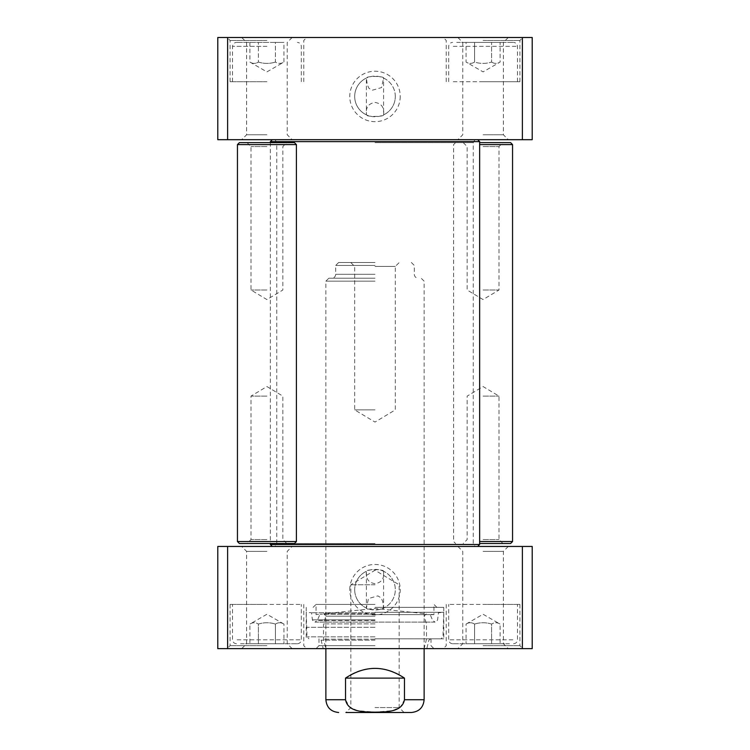 <?xml version="1.0" encoding="UTF-8"?>
<svg xmlns="http://www.w3.org/2000/svg" width="750" height="750" viewBox="0 0 750 750"><rect width="100%" height="100%" fill="white"/><g stroke="black" fill="none" stroke-linecap="round" stroke-linejoin="round"><path stroke-width="0.56" stroke-dasharray="3.75 2.81" d="M383.597 78.056C384.141 75.956 365.859 75.956 366.403 78.056L367.238 84.6L368.897 88.247L372.103 90.263L381.534 87.591L383.597 78.056A20.306 20.306 0 0 1 383.597 114.853C384.45 107.625 381.591 103.491 375 102.45C368.409 103.491 365.55 107.625 366.403 114.853L366.403 78.056A20.306 20.306 0 0 0 366.403 114.853C365.859 116.944 384.141 116.944 383.597 114.853L383.597 78.056M456.703 42.413L513.534 42.413L456.703 42.413M466.059 42.413L500.1 42.413L466.059 42.413L466.059 62.062C468.9 63.834 471.731 63.834 474.572 62.062C480.244 63.834 485.916 63.834 491.588 62.062L491.588 42.413L491.588 62.062C485.916 63.834 480.244 63.834 474.572 62.062L474.572 42.413L474.572 62.062C471.731 63.834 468.9 63.834 466.059 62.062L483.075 71.888L500.1 62.062L500.1 42.413M266.925 42.413L236.466 42.413L266.925 42.413M275.428 42.413L249.9 42.413L283.941 42.413L275.428 42.413L275.428 62.062C278.269 63.834 281.1 63.834 283.941 62.062C281.1 63.834 278.269 63.834 275.428 62.062L275.428 42.413M522.384 37.5L532.209 37.5L532.209 139.688L217.791 139.688L217.791 37.5L522.384 37.5L522.384 139.688M266.925 37.5L227.128 37.5L266.925 37.5M483.075 37.5L522.872 37.5L483.075 37.5M266.925 81.712L230.072 81.712L266.925 81.712M249.9 42.413L249.9 62.062L266.925 71.888L283.941 62.062L283.941 42.413M258.412 62.062C264.084 63.834 269.756 63.834 275.428 62.062C269.756 63.834 264.084 63.834 258.412 62.062L258.412 42.413L258.412 62.062C255.572 63.834 252.741 63.834 249.9 62.062C252.741 63.834 255.572 63.834 258.412 62.062M453.3 81.712L517.472 81.712L453.3 81.712M491.588 62.062C494.428 63.834 497.259 63.834 500.1 62.062C497.259 63.834 494.428 63.834 491.588 62.062M266.925 139.688L241.697 139.688L266.925 139.688M483.075 139.688L508.303 139.688L483.075 139.688M483.075 81.712L519.928 81.712L483.075 81.712M483.075 40.444L519.928 40.444L483.075 40.444M266.925 40.444L230.072 40.444L266.925 40.444M395.306 96.45A20.306 20.306 0 0 0 364.847 78.863A20.306 20.306 0 0 0 364.847 114.037A20.306 20.306 0 0 0 395.306 96.45M400.219 96.45A25.219 25.219 0 0 1 362.391 118.294A25.219 25.219 0 0 1 362.391 74.606A25.219 25.219 0 0 1 400.219 96.45M227.616 139.688L227.616 37.5M483.075 134.775L503.391 134.775L483.075 134.775M483.075 42.413L503.391 42.413L483.075 42.413M266.925 134.775L246.609 134.775L266.925 134.775M227.616 546.45L532.209 546.45L532.209 648.638L217.791 648.638L217.791 546.45L227.616 546.45L227.616 648.638M522.384 546.45L522.384 648.638M375 638.812L443.775 638.812L375 638.812M375 645.684L318.994 645.684L375 645.684M375 648.638L433.95 648.638L375 648.638M266.925 604.425L230.072 604.425L266.925 604.425M237.141 604.425L301.312 604.425L237.141 604.425M483.075 604.425L519.928 604.425L483.075 604.425M512.859 604.425L448.688 604.425L512.859 604.425M266.925 645.684L230.072 645.684L266.925 645.684M266.925 648.638L227.128 648.638L266.925 648.638M483.075 645.684L519.928 645.684L483.075 645.684M483.075 648.638L522.872 648.638L483.075 648.638M349.781 589.688A25.219 25.219 0 0 1 387.609 567.844A25.219 25.219 0 0 1 387.609 611.522A25.219 25.219 0 0 1 349.781 589.688M354.694 589.688A20.306 20.306 0 0 0 385.153 607.275A20.306 20.306 0 0 0 385.153 572.1A20.306 20.306 0 0 0 354.694 589.688A20.306 20.306 0 0 1 366.403 571.284C365.55 578.513 368.409 582.638 375 583.678C381.591 582.638 384.45 578.513 383.597 571.284A20.306 20.306 0 0 1 383.597 608.081L382.762 601.538L381.103 597.891L377.897 595.875L368.466 598.547L366.403 608.081A20.306 20.306 0 0 1 354.694 589.688M483.075 643.725L503.391 643.725L483.075 643.725M483.075 551.362L503.391 551.362L483.075 551.362M483.075 546.45L508.303 546.45L483.075 546.45M266.925 546.45L241.697 546.45L266.925 546.45M266.925 551.362L246.609 551.362L266.925 551.362M266.925 643.725L246.609 643.725L266.925 643.725M375 613.809L323.719 613.809L375 613.809M375 616.163L325.875 616.163L375 616.163M375 623.878L323.512 623.878L375 623.878M375 639.178L323.512 639.178L375 639.178M375 648.497L323.175 648.497L375 648.497M500.1 643.725L491.588 643.725L491.588 624.075C485.916 622.303 480.244 622.303 474.572 624.075C480.244 622.303 485.916 622.303 491.588 624.075L491.588 643.725L500.1 643.725L500.1 624.075C497.259 622.303 494.428 622.303 491.588 624.075C494.428 622.303 497.259 622.303 500.1 624.075L483.075 614.25L466.059 624.075C468.9 622.303 471.731 622.303 474.572 624.075C471.731 622.303 468.9 622.303 466.059 624.075L466.059 643.725L474.572 643.725L466.059 643.725M474.572 643.725L474.572 624.075L474.572 643.725L491.588 643.725L474.572 643.725M509.456 643.725L452.616 643.725L509.456 643.725M249.9 643.725L258.412 643.725L258.412 624.075C264.084 622.303 269.756 622.303 275.428 624.075C269.756 622.303 264.084 622.303 258.412 624.075L258.412 643.725L249.9 643.725L249.9 624.075C252.741 622.303 255.572 622.303 258.412 624.075C255.572 622.303 252.741 622.303 249.9 624.075L266.925 614.25L283.941 624.075C281.1 622.303 278.269 622.303 275.428 624.075C278.269 622.303 281.1 622.303 283.941 624.075L283.941 643.725L275.428 643.725L283.941 643.725M275.428 643.725L275.428 624.075L275.428 643.725L258.412 643.725L275.428 643.725M240.544 643.725L297.384 643.725L240.544 643.725M383.597 571.284C384.141 569.194 365.859 569.194 366.403 571.284L366.403 608.081C365.859 610.181 384.141 610.181 383.597 608.081L383.597 571.284M375 614.616L433.95 614.616L375 614.616M375 604.425L316.05 604.425L375 604.425M375 614.203L319.978 614.203L375 614.203M375 607.369L443.775 607.369L375 607.369M375 612.281L443.775 612.281L375 612.281M375 627.281L307.013 627.281L375 627.281M375 612.75L311.531 612.75L375 612.75M483.075 146.559L499.003 146.559L483.075 146.559M483.075 142.631L502.931 142.631L483.075 142.631M483.075 290.006L499.003 290.006L483.075 290.006M479.644 142.631L510.591 142.631M483.075 539.578L499.003 539.578L483.075 539.578M483.075 543.506L502.931 543.506L483.075 543.506M483.075 396.122L499.003 396.122L483.075 396.122M510.591 543.506L479.644 543.506M512.55 144.6L479.644 144.6M479.644 541.538L512.55 541.538M375 546.45L272.325 546.45L375 546.45M270.356 544.491L479.644 544.491M479.644 141.647L270.356 141.647M375 139.688L477.675 139.688L375 139.688M375 543.506L276.75 543.506L375 543.506M375 142.631L473.25 142.631L375 142.631M404.475 678.113C395.709 671.663 385.884 668.391 375 668.288C364.116 668.391 354.291 671.663 345.525 678.113L345.525 699.731L349.631 707.091L357.478 710.625L375 712.153L392.522 710.625L400.369 707.091L404.475 699.731L404.475 678.113L345.525 678.113M375 281.166L325.875 281.166L375 281.166M375 712.5L345.928 712.5L375 712.5M375 707.587L399.159 707.587L375 707.587M375 584.775L350.841 584.775L375 584.775M375 266.428L395.306 266.428L375 266.428M375 262.5L338.644 262.5L375 262.5M375 409.884L354.694 409.884L375 409.884M375 278.222L328.819 278.222L375 278.222M375 265.444L335.7 265.444L375 265.444M266.925 146.559L250.997 146.559L266.925 146.559M266.925 142.631L247.069 142.631L266.925 142.631M266.925 290.006L250.997 290.006L266.925 290.006M239.409 142.631L294.431 142.631M266.925 539.578L250.997 539.578L266.925 539.578M266.925 543.506L247.069 543.506L266.925 543.506M266.925 396.122L250.997 396.122L266.925 396.122M294.431 543.506L239.409 543.506M296.4 144.6L237.45 144.6M237.45 541.538L296.4 541.538M266.925 46.341L232.528 46.341L266.925 46.341M453.3 46.341L517.472 46.341L453.3 46.341M375 640.153L321.103 640.153L375 640.153M512.859 639.797L448.688 639.797L512.859 639.797M237.141 639.797L301.312 639.797L237.141 639.797M375 636.844L307.013 636.844L375 636.844M375 620.541L317.288 620.541L375 620.541M375 619.856L312.403 619.856L375 619.856M424.125 699.731L404.475 699.731M345.525 699.731L325.875 699.731M375 274.294L335.7 274.294L375 274.294M301.312 81.712L301.312 46.341C301.097 43.978 299.784 42.666 297.384 42.413M232.528 81.712L232.528 46.341C232.744 43.978 234.056 42.666 236.466 42.413M448.688 81.712L448.688 46.341C448.903 43.978 450.216 42.666 452.616 42.413M517.472 81.712L517.472 46.341C517.256 43.978 515.944 42.666 513.534 42.413M519.928 81.712L519.928 40.444L522.872 37.5M446.231 81.712L446.231 40.444L443.287 37.5M303.769 81.712L303.769 40.444L306.713 37.5M230.072 81.712L230.072 40.444L227.128 37.5M457.856 37.5L462.769 42.413L462.769 134.775L457.856 139.688M508.303 37.5L503.391 42.413L503.391 134.775L508.303 139.688M241.697 37.5L246.609 42.413L246.609 134.775L241.697 139.688M292.144 37.5L287.231 42.413L287.231 134.775L292.144 139.688M318.994 638.812L318.994 645.684L316.05 648.638M431.006 638.812L431.006 645.684L433.95 648.638M230.072 604.425L230.072 645.684L227.128 648.638M303.769 604.425L303.769 645.684L306.713 648.638M446.231 604.425L446.231 645.684L443.287 648.638M519.928 604.425L519.928 645.684L522.872 648.638M457.856 546.45L462.769 551.362L462.769 643.725L457.856 648.638M508.303 546.45L503.391 551.362L503.391 643.725L508.303 648.638M292.144 648.638L287.231 643.725L287.231 551.362L292.144 546.45M241.697 648.638L246.609 643.725L246.609 551.362L241.697 546.45M430.622 638.812L428.897 640.153L426.825 648.497L424.125 648.638L426.488 639.178L426.488 623.878L424.125 616.163L426.281 613.809L375 608.419L323.719 613.809L325.875 616.163L323.512 623.878L323.512 639.178L325.875 648.638L323.175 648.497L321.103 640.153L319.378 638.812M513.534 643.725C515.944 643.472 517.256 642.159 517.472 639.797L517.472 604.425M452.616 643.725C450.216 643.472 448.903 642.159 448.688 639.797L448.688 604.425M297.384 643.725C299.784 643.472 301.097 642.159 301.312 639.797L301.312 604.425M236.466 643.725C234.056 643.472 232.744 642.159 232.528 639.797L232.528 604.425M313.097 607.369L316.05 604.425L316.05 614.616L319.978 614.203L317.288 620.541L314.934 622.097L435.066 622.097C435.581 622.566 436.425 621.816 437.597 619.856L438.469 612.75L443.775 612.281L442.987 636.844L441.028 638.812M436.903 607.369L433.95 604.425L433.95 614.616L430.022 614.203L432.712 620.541L435.066 622.097L314.934 622.097C314.419 622.566 313.575 621.816 312.403 619.856L311.531 612.75L306.225 612.281L307.013 636.844L308.972 638.812M306.225 607.369L306.225 638.812M443.775 607.369L443.775 638.812M463.219 142.631L467.156 146.559L467.156 290.006L483.075 299.578L499.003 290.006L499.003 146.559L502.931 142.631M502.931 543.506L499.003 539.578L499.003 396.122L483.075 386.55L467.156 396.122L467.156 539.578L463.219 543.506M455.569 142.631L453.6 144.6L453.6 541.538L455.569 543.506M270.356 142.631L270.356 543.506M275.044 139.688L276.75 142.631L276.75 543.506L275.044 546.45M474.956 139.688L473.25 142.631L473.25 543.506L474.956 546.45M424.125 648.638L424.125 281.166L421.181 278.222M325.875 648.638L325.875 281.166L328.819 278.222M404.072 712.5L399.159 707.587L399.159 584.775L375 570.253L350.841 584.775L350.841 707.587L345.928 712.5M350.756 262.5L354.694 266.428L354.694 409.884L375 422.081L395.306 409.884L395.306 266.428L399.244 262.5M338.644 262.5L335.7 265.444L335.7 274.294C335.484 276.656 334.181 277.969 331.772 278.222M411.356 262.5L414.3 265.444L414.3 274.294C414.516 276.656 415.819 277.969 418.228 278.222M247.069 142.631L250.997 146.559L250.997 290.006L266.925 299.578L282.844 290.006L282.844 146.559L286.781 142.631M286.781 543.506L282.844 539.578L282.844 396.122L266.925 386.55L250.997 396.122L250.997 539.578L247.069 543.506"/><path stroke-width="1.12" d="M227.616 37.5L217.791 37.5L217.791 139.688L532.209 139.688L532.209 37.5L227.616 37.5L227.616 139.688M522.384 139.688L522.384 37.5M532.209 546.45L522.384 546.45L522.384 648.638L532.209 648.638L532.209 546.45M522.384 546.45L217.791 546.45L217.791 648.638L522.384 648.638M227.616 546.45L227.616 648.638M479.644 144.6L512.55 144.6L510.591 142.631L479.644 142.631M479.644 543.506L510.591 543.506L512.55 541.538L479.644 541.538M477.675 546.45L479.644 544.491L270.356 544.491L272.325 546.45M272.325 139.688L270.356 141.647L479.644 141.647L479.644 544.491M345.525 678.113C365.175 665.138 384.825 665.138 404.475 678.113L404.475 699.731C402 712.594 385.312 711.9 375 712.153C364.688 711.9 348 712.594 345.525 699.731L345.525 678.113L404.475 678.113M345.928 712.5L411.356 712.5L345.928 712.5M296.4 144.6L294.431 142.631L239.409 142.631L237.45 144.6L296.4 144.6L296.4 541.538L237.45 541.538L237.45 144.6M237.45 541.538L239.409 543.506L294.431 543.506L296.4 541.538M404.475 699.731L424.125 699.731L424.125 648.638M325.875 648.638L325.875 699.731L345.525 699.731M512.55 144.6L512.55 541.538M270.356 141.647L270.356 142.631M270.356 543.506L270.356 544.491M477.675 139.688L479.644 141.647M325.875 699.731C326.625 707.484 330.891 711.741 338.644 712.5M424.125 699.731C423.375 707.484 419.109 711.741 411.356 712.5"/></g></svg>
